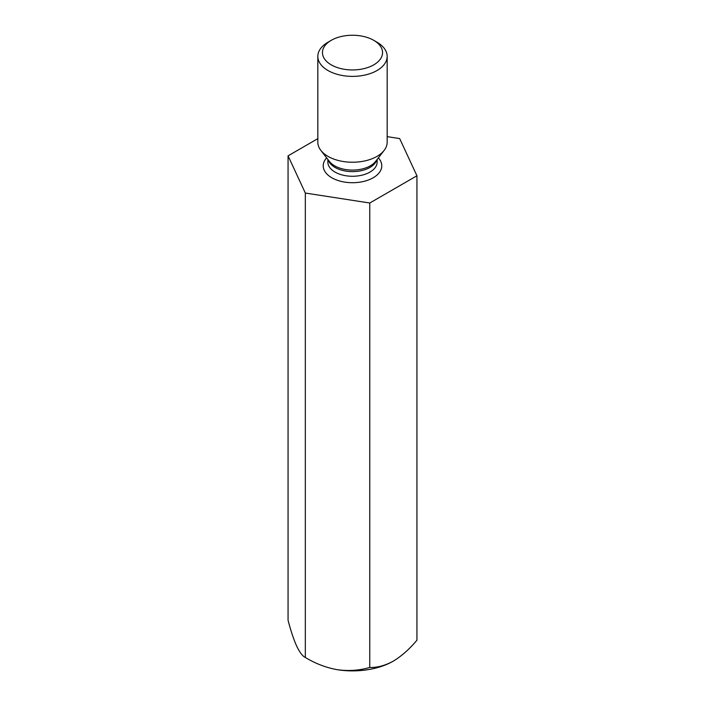 <?xml version="1.0" encoding="UTF-8"?>
<svg xmlns="http://www.w3.org/2000/svg" width="705" height="705" viewBox="0 0 705 705"><rect width="100%" height="100%" fill="white"/><g stroke="black" fill="none" stroke-linecap="round" stroke-linejoin="round"><path stroke-width="1.06" d="M317.832 138.647L288.063 155.84L305.327 193.047L369.764 203.014L416.937 175.774L399.673 138.577L387.168 136.638M416.937 175.774L416.937 640.202C409.561 649.032 401.7 656.002 393.355 661.114C385.036 665.635 377.166 667.741 369.764 667.432C359.735 670.446 349.001 671.213 337.545 669.75C326.23 667.723 315.488 663.625 305.327 657.465C302.639 656.24 299.766 652.469 296.699 646.168C293.659 639.356 290.786 630.719 288.063 620.268L288.063 155.84M305.327 193.047L305.327 657.465M369.764 203.014L369.764 667.432M337.545 669.75A57.775 33.355 0 0 0 393.355 661.114M387.168 56.365L387.168 142.225A34.668 20.013 180 0 1 384.146 150.394A34.668 20.013 180 0 1 327.992 156.378A34.668 20.013 180 0 1 320.854 150.394A34.668 20.013 180 0 1 317.832 142.225L317.832 56.365A34.668 20.013 -0 0 0 327.992 70.518A34.668 20.013 -0 0 0 365.763 74.862A34.668 20.013 -0 0 0 387.168 56.365A34.668 20.013 -0 0 0 377.008 42.221L373.747 40.326A30.042 17.343 -0 0 0 331.253 40.326A30.042 17.343 -0 0 0 331.253 64.86A30.042 17.343 -0 0 0 373.747 64.86A30.042 17.343 -0 0 0 373.747 40.326M331.253 40.326L327.992 42.221A34.668 20.013 -0 0 0 317.832 56.365M326.653 157.867A29.275 16.902 0 0 0 331.799 177.766A29.275 16.902 0 0 0 369.913 179.396A29.275 16.902 0 0 0 378.347 157.867M376.761 159.92A24.657 14.232 180 0 1 352.5 171.623A24.657 14.232 180 0 1 328.239 159.92M327.843 159.409L327.843 162.035A24.657 14.232 0 0 0 335.069 172.099A24.657 14.232 0 0 0 361.938 175.184A24.657 14.232 0 0 0 377.157 162.035L377.157 159.409M320.854 150.394L329.429 161.454A25.274 14.593 -0 0 0 334.628 165.816A25.274 14.593 -0 0 0 375.571 161.454L384.146 150.394"/></g></svg>
